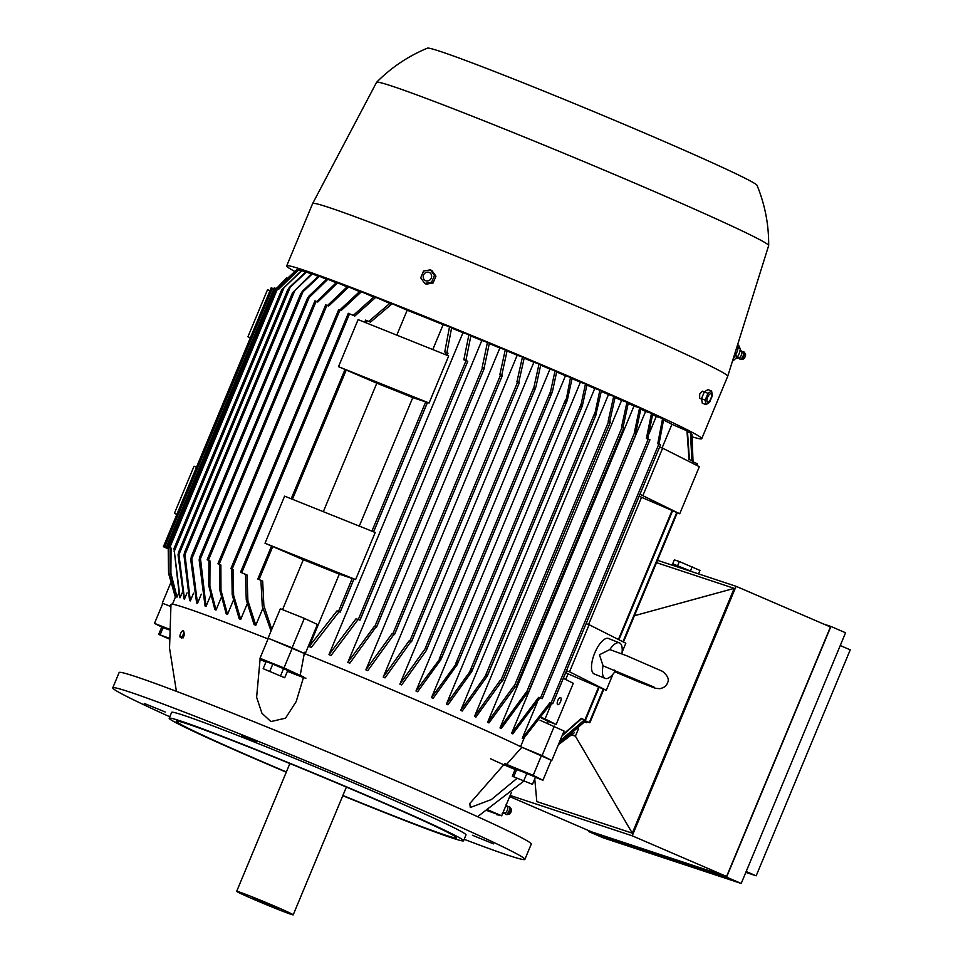 <?xml version="1.0" encoding="UTF-8"?>
<svg xmlns="http://www.w3.org/2000/svg" width="963" height="963" viewBox="0 0 963 963"><rect width="100%" height="100%" fill="white"/><g stroke="black" fill="none" stroke-linecap="round" stroke-linejoin="round"><path stroke-width="1.44" d="M189.976 600.78A200.244 6.151 -157.4 0 0 189.627 600.671L183.945 555.17L184.691 552.004L190.313 600.9A200.244 6.151 -157.4 0 0 189.976 600.78M187.051 592.883L184.499 599.034A200.244 6.151 -157.4 0 0 183.957 598.866L178.035 554.881L178.612 552.136L184.499 599.034M181.971 593.136L180.045 597.758A200.244 6.151 -157.4 0 0 179.648 597.662L174.014 548.693L180.045 597.758M178.311 593.99L177.011 597.096A200.244 6.151 -157.4 0 0 176.783 597.072L170.632 573.166L170.752 547.971L168.597 547.02L171.041 548.019L170.896 573.202L177.011 597.096M176.169 595.495L175.495 597.096A200.244 6.151 -157.4 0 0 175.435 597.132L168.886 573.093L168.778 547.766L166.503 546.767L168.922 547.754L169.007 573.069L175.495 597.096M292.499 292.836L311.663 273.624A214.304 6.585 22.6 0 1 312 273.733A214.304 6.585 22.6 0 1 312.349 273.853L292.499 292.836L184.691 552.004M541.639 718.085A200.244 6.151 22.6 0 1 546.852 720.781L556.12 724.501L573.274 683.309L563.355 678.301M292.319 647.918L283.989 667.925L300.143 675.412A194.442 5.971 22.6 0 1 303.67 676.845L296.207 701.521L285.529 718.169L270.928 721.576L261.948 713.27L256.615 697.284L260.082 659.354A194.442 5.971 22.6 0 1 263.272 660.618L259.986 658.295L268.316 638.288L304.26 653.456A201.52 6.187 22.6 0 1 304.416 653.516L292.102 647.81L304.344 618.378L317.417 624.445L305.187 653.829M520.586 746.626L524.101 738.188M547.453 723.309L548.272 721.347M565.69 679.481L568.05 673.835A200.244 6.151 -157.4 0 0 565.726 672.607M522.271 738.344L549.981 702.653L552.762 703.736L551.161 703.207L523.342 738.862A200.244 6.151 -157.4 0 0 522.271 738.344L537.089 702.725M649.038 433.795L656.26 416.449L662.58 418.544A214.304 6.585 22.6 0 1 663.712 419.074L658.933 444.28M652.625 414.716A200.244 6.151 22.6 0 1 656.26 416.449M511.606 733.3L538.618 697.368L541.639 698.452L539.87 697.946L512.798 733.854A200.244 6.151 -157.4 0 0 511.606 733.3L645.595 411.406L651.494 413.356A214.304 6.585 22.6 0 1 652.721 413.921L647.702 438.875M640.804 409.179A200.244 6.151 22.6 0 1 645.595 411.406M500.002 727.932L526.508 691.843L527.832 692.361L501.29 728.522A200.244 6.151 -157.4 0 0 500.002 727.932L633.991 406.037L639.588 407.891A214.304 6.585 22.6 0 1 640.901 408.493L635.616 433.519M628.273 403.437A200.244 6.151 22.6 0 1 633.991 406.037M487.603 722.31L513.748 686.101L515.398 686.727L488.963 722.924A200.244 6.151 -157.4 0 0 487.603 722.31L621.592 400.415L626.973 402.197A214.304 6.585 22.6 0 1 628.358 402.823L622.917 427.801M615.08 397.502A200.244 6.151 22.6 0 1 621.592 400.415M474.494 716.448L500.387 680.155L502.06 680.793L475.927 717.086A200.244 6.151 -157.4 0 0 474.494 716.448L608.484 394.565L613.72 396.287A214.304 6.585 22.6 0 1 615.164 396.937L609.627 421.878M601.309 391.387A200.244 6.151 22.6 0 1 608.484 394.565M460.747 710.381L486.76 674.16L487.338 674.401L487.146 676.231L462.252 711.043A200.244 6.151 -157.4 0 0 460.747 710.381L594.749 388.486L599.877 390.196A214.304 6.585 22.6 0 1 601.394 390.858L595.64 415.715L594.544 415.234L599.877 390.196M586.973 385.092A200.244 6.151 22.6 0 1 594.749 388.486M447.976 704.796A200.244 6.151 -157.4 0 0 446.411 704.122L580.4 382.227L585.48 383.9A214.304 6.585 22.6 0 1 587.045 384.586L582.302 406.037L471.774 671.572L447.976 704.796M572.082 378.615A200.244 6.151 22.6 0 1 580.4 382.227M431.484 697.657L457.882 661.617L457.136 664.783L433.109 698.356A200.244 6.151 -157.4 0 0 432.291 698.006A200.244 6.151 -157.4 0 0 431.484 697.657L565.474 375.763L570.529 377.436A214.304 6.585 22.6 0 1 571.348 377.785A214.304 6.585 22.6 0 1 572.154 378.146L567.351 400.006L565.666 402.69L570.529 377.436M556.662 371.983A200.244 6.151 22.6 0 1 565.474 375.763M415.98 691.013L441.511 656.706L440.753 659.86L417.665 691.735A200.244 6.151 -157.4 0 0 415.98 691.013L549.969 369.118L555.049 370.791A214.304 6.585 22.6 0 1 556.734 371.513L552.461 391.532L550.764 394.216L550.655 391.231L555.049 370.791M540.712 365.17A200.244 6.151 22.6 0 1 549.969 369.118M427.03 648.412A225.751 6.934 -157.4 0 0 425.778 647.882L427.03 648.412L426.031 650.952L401.655 684.91A200.244 6.151 -157.4 0 0 399.898 684.163L533.887 362.269L539.027 363.978A214.304 6.585 22.6 0 1 540.773 364.712L535.897 387.042L534.381 389.305L533.562 388.956L539.027 363.978M524.185 358.176A200.244 6.151 22.6 0 1 533.887 362.269M383.214 677.121L409.119 640.84L410.96 641.527L385.031 677.892A200.244 6.151 -157.4 0 0 383.214 677.121L517.203 355.227L522.452 356.972A214.304 6.585 22.6 0 1 524.257 357.73L518.696 382.672M507.08 350.989A200.244 6.151 22.6 0 1 517.203 355.227M365.88 669.875L392.061 633.666L393.951 634.376L367.77 670.657A200.244 6.151 -157.4 0 0 365.88 669.875L499.869 347.98L505.274 349.762A214.304 6.585 22.6 0 1 507.14 350.544L501.699 375.522M489.336 343.598A200.244 6.151 22.6 0 1 499.869 347.98M347.836 662.375L374.39 626.311L376.015 626.925L349.81 663.194A200.244 6.151 -157.4 0 0 347.836 662.375L481.825 340.493L487.459 342.346A214.304 6.585 22.6 0 1 489.397 343.153L484.1 368.179M470.883 335.979A200.244 6.151 22.6 0 1 481.825 340.493M328.985 654.623L356.069 618.715L359.452 619.919L358.055 619.546L331.055 655.466A200.244 6.151 -157.4 0 0 328.985 654.623L462.974 332.729L468.909 334.691A214.304 6.585 22.6 0 1 470.931 335.521L465.887 360.475M451.611 328.082A200.244 6.151 22.6 0 1 462.974 332.729M309.171 646.546L336.978 610.891L338.519 611.397L340.216 612.119L339.06 611.734L311.338 647.425A200.244 6.151 -157.4 0 0 309.171 646.546L339.301 574.165A200.244 6.151 -157.4 0 0 303.321 559.732L282.556 609.639M262.779 608.52L255.809 625.264A200.244 6.151 -157.4 0 0 254.088 624.59L246.263 599.913L245.469 574.369L240.606 572.239L247.034 574.971L247.876 600.563L255.809 625.264M247.082 604.114L240.714 619.402A200.244 6.151 -157.4 0 0 239.221 618.824L232.191 594.677L231.782 569.121L230.927 568.712L233.166 569.651L233.612 595.242L240.714 619.402M233.275 600.575L227.533 614.358A200.244 6.151 -157.4 0 0 226.221 613.864L219.733 589.85L219.648 564.535L217.927 563.764L220.876 564.992L220.984 590.331L227.533 614.358M221.129 597.782L216.025 610.048A200.244 6.151 -157.4 0 0 214.881 609.627L208.766 585.733L208.911 560.55L207.226 559.792L209.994 560.947L209.874 586.142L216.025 610.048M210.512 595.652L206.046 606.389A200.244 6.151 -157.4 0 0 205.059 606.04L199.148 559.924L199.678 557.204L200.352 557.445L206.046 606.389M201.327 594.147L197.499 603.344A200.244 6.151 -157.4 0 0 196.657 603.055L190.71 559.539L191.468 556.385L197.499 603.344M193.515 593.22L190.313 600.9M276.971 288.31L296.664 269.736A214.304 6.585 22.6 0 1 296.773 269.712L297.88 270.194M296.773 269.712L277.079 288.346M276.164 288.599L274.347 287.877M286.601 277.886L276.742 288.226M168.2 548.152L166.587 547.441L168.2 548.091L168.561 573.31L175.374 597.192M273.853 288.888L271.253 287.829M168.128 548.766L163.409 546.719L168.14 548.705M269.977 290.706L267.545 289.658L247.948 336.737L250.32 337.929M250.38 337.784L247.948 336.737M303.321 559.732L265.018 543.228L284.615 496.15L375.209 532.491L355.612 579.57L265.018 543.228M355.612 579.57L339.301 574.165M429.089 403.028L412.778 397.623A200.244 6.151 -157.4 0 0 376.81 383.19L338.507 366.686L358.104 319.608L448.686 355.949L429.089 403.028L338.507 366.686M447.049 355.287L448 353.192L444.762 351.964L449.528 326.758A214.304 6.585 22.6 0 1 451.659 327.625L446.844 352.819M368.721 321.401L390.268 302.996A214.304 6.585 22.6 0 1 392.122 303.73L407.193 310.218A200.244 6.151 22.6 0 1 443.161 324.651L449.528 326.758M407.193 310.218L396.816 335.136M432.784 349.569L443.161 324.651M376.81 383.19L323.327 511.678M359.295 526.111L412.778 397.623M271.06 631.042L262.309 606.329L260.901 580.376L257.807 579.028L262.67 581.074L263.874 605.655L271.771 629.321M176.903 514.326L174.459 513.267L176.843 514.471M196.5 467.248L194.057 466.2L174.459 513.267M552.702 703.7L586.07 623.687L589.139 624.71L569.542 671.789L566.473 670.766L552.762 703.736M569.542 671.789L606.257 690.315L568.05 673.835M586.07 623.699L639.901 494.224L679.734 513.773L641.539 497.293A200.244 6.151 -157.4 0 0 639.215 496.065M562.38 735.082L581.267 718.398L585.444 720.228L581.652 718.639L562.055 735.864M693.155 461.277L689.039 459.471L686.968 430.822A214.304 6.585 22.6 0 1 687.45 431.099L689.448 459.652M639.962 494.224L660.546 444.81L657.765 443.726L662.58 418.544M643.031 495.247L662.628 448.168L659.559 447.157M679.734 513.773L699.331 466.694L662.628 448.168M663.615 420.049A200.244 6.151 22.6 0 1 671.909 424.322L686.968 430.822M662.062 447.976L671.909 424.322M588.574 624.518L641.539 497.293M606.257 690.315L612.95 674.232M622.086 652.276L625.842 643.236L589.139 624.71M614.791 671.789A19.128 7.403 -68.1 0 1 605.197 678.385L594.279 674.004A19.128 7.403 -68.1 0 1 594.773 652.902A19.128 7.403 -68.1 0 1 608.532 638.493L619.438 642.875A19.128 7.403 -68.1 0 1 621.881 653.865M614.394 670.104L614.731 671.753L639.564 682.189C657.368 688.822 653.083 688.112 659.824 688.689C664.085 687.726 666.589 685.897 667.311 683.2C669.502 679.77 667.901 675.821 662.532 671.355L626.757 655.791L609.796 649.556L599.443 654.78L603.055 665.746L605.787 666.962M609.796 649.556A19.128 7.403 -68.1 0 1 619.438 642.875M605.197 678.385A19.128 7.403 -68.1 0 1 603.055 665.746M292.102 647.81L268.292 638.325M184.33 634.846L183.09 637.939L182.44 637.662M183.379 630.729L184.547 634.22A3.671 1.384 113.3 0 1 181.538 637.939A3.671 1.384 113.3 0 1 181.501 637.915A3.671 1.384 113.3 0 1 181.453 637.903M176.41 691.326L169.536 648.135L170.981 604.427A201.52 6.187 22.6 0 1 185.703 607.966A201.52 6.187 22.6 0 1 268.039 638.938M304.525 652.288L300.023 676.231M304.416 653.516A201.52 6.187 22.6 0 1 521.802 747.216A201.52 6.187 22.6 0 1 521.874 747.252L551.269 760.252L542.085 755.558L521.802 747.216M516.999 778.345L491.419 799.519L470.293 807.524L469.8 803.515L504.829 763.551A194.442 5.971 22.6 0 1 506.598 764.405L521.874 747.252M260.082 659.354A25.507 0.782 -157.4 0 0 265.896 662.111M287.407 671.271A25.507 0.782 -157.4 0 0 291.223 672.812A25.507 0.782 -157.4 0 0 305.933 678.157M268.087 638.168L280.341 608.748L304.344 618.378M162.169 627.274L154.489 623.398L162.819 603.392L170.728 606.473L162.278 603.175L170.571 583.241M551.811 760.469L564.053 731.049L540.05 720.264M542.085 755.558L554.327 726.138M578.402 728.919L575.405 736.105L571.926 734.95M575.405 736.105L572.191 734.709M339.06 611.734A225.751 6.934 -157.4 0 0 336.978 610.891M542.109 698.669L649.953 439.778L646.402 438.442L651.494 413.356M539.87 697.946A225.751 6.934 -157.4 0 0 538.618 697.368M528.314 692.578L636.146 433.687L634.292 432.917L639.588 407.891M527.844 692.445A225.751 6.934 -157.4 0 0 526.508 691.843M515.879 686.944L623.723 428.054L621.52 427.175L626.973 402.197M515.145 686.727A225.751 6.934 -157.4 0 0 513.748 686.101M502.53 681.01L610.373 422.119L608.159 421.228L613.72 396.287M501.843 680.805A225.751 6.934 -157.4 0 0 500.387 680.155M596.241 414.126L487.808 674.618M486.76 674.16A225.751 6.934 -157.4 0 1 487.856 674.642L487.146 676.231M399.898 684.163L425.778 647.882M411.442 641.743L519.286 382.853L516.902 381.914L522.452 356.972M410.924 641.599A225.751 6.934 -157.4 0 0 409.119 640.84M446.411 704.122L469.499 672.246L471.87 669.791L471.292 672.535M582.651 405.026L581.134 407.301L581.195 403.918L585.48 383.9M394.421 634.593L502.265 375.702L499.833 374.751L505.274 349.762M393.915 634.448A225.751 6.934 -157.4 0 0 392.061 633.666M376.485 627.142L484.329 368.251L482.174 367.385L487.459 342.346M376.316 627.106A225.751 6.934 -157.4 0 0 374.39 626.311M566.978 401.09L457.136 664.783M359.933 620.136L467.765 361.245L463.841 359.801L468.909 334.691M358.055 619.546A225.751 6.934 -157.4 0 0 356.069 618.715M551.161 703.207A225.751 6.934 -157.4 0 0 549.981 702.653M687.594 431.737L690.459 432.965A214.304 6.585 22.6 0 1 690.712 433.145L692.096 460.783M559.96 740.884L584.047 720.252L589.862 722.768L584.24 720.396L559.78 741.329M697.573 463.829L692.999 461.831M691.891 460.699L690.459 432.965M353.289 315.395L374.15 296.7A214.304 6.585 22.6 0 1 375.787 297.326L389.714 303.333M375.787 297.326L354.805 316.045L348.377 313.336M247.034 574.971A225.751 6.934 -157.4 0 0 245.469 574.369M339.566 310.194L359.981 291.235A214.304 6.585 22.6 0 1 361.426 291.777L373.62 297.037M361.426 291.777L340.95 310.724L338.699 309.809M692.024 434.349L692.999 461.181L691.964 434.265A214.304 6.585 22.6 0 1 692.024 434.349M585.071 721.395A225.751 6.934 -157.4 0 0 585.059 721.323L586.684 722.045L585.071 721.395L558.612 744.122M233.166 569.651A225.751 6.934 -157.4 0 0 231.782 569.121M558.696 743.93L585.059 721.323M690.832 433.771L691.964 434.265M584.722 721.829L586.768 722.731L584.685 721.877M558.371 744.712L574.454 732.674M327.468 305.548L347.499 286.493A214.304 6.585 22.6 0 1 348.762 286.974L359.476 291.584M348.762 286.974L328.66 306.065L325.759 304.874M220.876 564.992A225.751 6.934 -157.4 0 0 219.648 564.535M316.731 301.575L336.52 282.4A214.304 6.585 22.6 0 1 337.628 282.809L346.993 286.854M337.628 282.809L317.778 302.021L314.997 300.877M209.994 560.947A225.751 6.934 -157.4 0 0 208.911 560.55M327.889 279.258L308.136 298.518L307.426 298.253L309.003 296.014L326.926 278.921A214.304 6.585 22.6 0 1 327.889 279.258L336.015 282.761M199.678 557.204L199.714 557.192A225.751 6.934 -157.4 0 1 200.352 557.445M281.858 289.827L301.491 270.531A214.304 6.585 22.6 0 1 301.901 270.639L305.452 272.168M301.913 270.639L281.786 289.791M278.572 288.996L298.374 269.833A214.304 6.585 22.6 0 1 298.638 269.881L300.998 270.892M298.638 269.881L278.825 289.105L276.441 288.13M319.475 276.285L300.721 293.896L302.418 291.211L318.657 275.996A214.304 6.585 22.6 0 1 319.475 276.285L326.433 279.282M289.394 287.371L305.933 271.807A214.304 6.585 22.6 0 1 306.487 271.975L311.169 273.986M306.487 271.975L287.853 289.502L178.612 552.136M287.877 289.646L289.394 287.359M312.349 273.853L318.163 276.357M392.122 303.73L370.454 322.148L365.651 320.137M262.67 581.074A225.751 6.934 -157.4 0 0 260.901 580.376M656.513 562.657L734.203 588.357L634.424 615.718M571.866 734.998L575.405 736.165L632.294 833.164L536.812 801.577L534.754 778.85M578.438 728.871L575.405 736.165M734.203 588.357L632.294 833.164M510.161 795.438L632.234 835.812L736.093 586.311L657.488 560.31M736.093 586.311L830.443 626.973L726.584 876.486L591.39 831.779L509.692 796.557M588.959 830.72L588.622 831.526L726.571 877.149L830.913 626.456L823.774 624.096M830.913 626.456L845.562 632.775L741.209 883.456L726.571 877.149M741.209 883.456L603.259 837.834L588.622 831.526M840.242 645.535L850.233 649.844L756.172 875.812L746.181 871.515M756.172 875.812L745.807 872.394M726.584 876.486L632.234 835.812M693.167 572.106L673.498 564.125L672.475 563.873L671.957 565.1M672.655 563.873L674.317 559.864L679.348 561.537L699.957 570.421L698.512 573.876M679.348 561.537L677.639 565.654M692.168 566.81L690.459 570.927M541.94 717.664L545.07 718.916L551.558 703.339M545.07 718.916L556.12 724.501M557.697 704.639A3.828 1.481 -68.1 0 1 557.818 700.498A3.828 1.481 -68.1 0 1 560.598 697.561A3.828 1.481 -68.1 0 1 560.635 697.585A3.828 1.481 -68.1 0 1 560.514 701.726A3.828 1.481 -68.1 0 1 557.746 704.663A3.828 1.481 -68.1 0 1 557.697 704.639M294.522 271.289A224.8 6.897 22.6 0 1 286.685 265.896A224.8 6.897 22.6 0 1 303.08 269.893A224.8 6.897 22.6 0 1 536.788 362.666A224.8 6.897 22.6 0 1 701.75 438.671A224.8 6.897 22.6 0 1 692.445 436.925M286.685 265.896L312.65 203.518A224.8 6.897 22.6 0 1 312.662 203.494A224.8 6.897 22.6 0 1 329.045 207.514A224.8 6.897 22.6 0 1 562.476 300.167A224.8 6.897 22.6 0 1 727.727 376.268A224.8 6.897 22.6 0 1 727.715 376.292L768.667 245.565A212.354 6.524 22.6 0 0 768.667 245.493C768.847 224.656 764.959 204.601 757.038 185.329A178.564 5.477 22.6 0 0 623.53 124.095A178.564 5.477 22.6 0 0 440.38 51.448A178.564 5.477 22.6 0 0 427.488 48.15C408.228 56.107 391.267 67.482 376.593 82.288A212.354 6.524 22.6 0 1 392.049 86.14A212.354 6.524 22.6 0 1 611.637 173.28A212.354 6.524 22.6 0 1 768.667 245.493M312.662 203.494L376.557 82.349A212.354 6.524 22.6 0 1 376.593 82.288M699.644 398.309L699.68 394.06L702.448 391.183L704.302 391.929M711.609 391.05L707.949 389.582L704.326 391.869L701.497 398.658L702.292 403.172L705.951 404.641L705.157 400.127L707.986 393.337L711.609 391.05L712.403 395.564L709.575 402.365L705.951 404.641M707.48 402.173A4.502 1.745 111.9 0 0 710.778 398.814A4.502 1.745 111.9 0 0 710.947 393.867A4.502 1.745 111.9 0 0 707.649 397.238A4.502 1.745 111.9 0 0 707.48 402.173M704.326 391.869L707.986 393.337M701.497 398.658L705.157 400.127M424.755 283.435L426.236 284.181L433.109 282.978L435.938 276.176L431.893 270.591L430.413 269.845L434.457 275.43L431.629 282.231L424.755 283.435L420.711 277.85L423.539 271.048L430.413 269.845M435.938 276.176L434.457 275.43M425.682 280.702A4.502 4.153 -63.2 0 0 431.268 278.102A4.502 4.153 -63.2 0 0 429.137 272.397A4.502 4.153 -63.2 0 0 423.564 275.009A4.502 4.153 -63.2 0 0 425.682 280.702M433.109 282.978L431.629 282.231M737.718 344.345A8.932 3.371 113.3 0 1 733.325 358.368M733.577 360.523L732.759 360.174M735.178 355.841L735.72 354.89M740.234 349.256L741.642 351.712A3.383 1.276 113.3 0 1 741.366 355.13A3.383 1.276 113.3 0 1 739.078 357.851A3.383 1.276 113.3 0 1 738.994 357.863A3.383 1.276 113.3 0 1 738.934 357.851M742.967 351.495A4.141 1.565 113.3 0 1 743.171 351.507A4.141 1.565 113.3 0 1 743.34 351.579A4.141 1.565 113.3 0 1 743.207 355.672A4.141 1.565 113.3 0 1 740.318 359.211A4.141 1.565 113.3 0 1 740.053 359.187A4.141 1.565 113.3 0 1 739.897 359.103L738.525 357.514M743.34 351.579L743.954 351.928A4.069 1.541 113.3 0 1 744.182 352.145A4.069 1.541 113.3 0 1 743.701 356.238A4.069 1.541 113.3 0 1 741.053 359.404A4.069 1.541 113.3 0 1 740.992 359.416A4.069 1.541 113.3 0 1 740.74 359.392A4.069 1.541 113.3 0 1 740.523 359.271M737.983 356.25L733.264 360.728M738.224 348.052L740.391 348.979L739.5 352.915L737.802 356.515L735.636 355.576M738.585 345.223L740.415 349.16M738.753 345.464L738.007 345.139M744.182 352.145L745.41 353.939A2.865 1.083 113.3 0 1 745.073 356.84A2.865 1.083 113.3 0 1 743.207 359.067A2.865 1.083 113.3 0 1 743.159 359.079M487.302 810.677L501.675 815.817L511.329 792.633M506.081 805.261L502.891 812.904M499.881 815.228L496.776 814.722M507.345 806.777A3.383 1.276 113.3 0 1 507.537 806.898A3.383 1.276 113.3 0 1 507.212 810.401A3.383 1.276 113.3 0 1 504.889 813.049A3.383 1.276 113.3 0 1 504.744 813.025M508.958 806.681A4.141 1.565 113.3 0 1 509.054 806.693A4.141 1.565 113.3 0 1 509.114 806.717A4.141 1.565 113.3 0 1 509.222 806.765A4.141 1.565 113.3 0 1 508.97 811.159A4.141 1.565 113.3 0 1 505.948 814.373A4.141 1.565 113.3 0 1 505.936 814.361A4.141 1.565 113.3 0 1 505.78 814.289A4.141 1.565 113.3 0 1 505.599 814.108M509.74 807.066A4.069 1.541 113.3 0 1 509.848 807.114A4.069 1.541 113.3 0 1 510.077 807.331A4.069 1.541 113.3 0 1 509.583 811.436A4.069 1.541 113.3 0 1 506.935 814.602A4.069 1.541 113.3 0 1 506.622 814.578A4.069 1.541 113.3 0 1 506.61 814.578L505.948 814.373M511.064 808.944A2.865 1.083 113.3 0 1 511.305 809.125A2.865 1.083 113.3 0 1 510.968 812.026A2.865 1.083 113.3 0 1 509.09 814.253A2.865 1.083 113.3 0 1 508.861 814.241M183.283 630.693A3.671 1.384 -66.7 0 0 180.575 633.582A3.671 1.384 -66.7 0 0 180.418 637.446A3.671 1.384 -66.7 0 0 180.454 637.47A3.671 1.384 -66.7 0 0 183.163 634.569A3.671 1.384 -66.7 0 0 183.319 630.705A3.671 1.384 -66.7 0 0 183.283 630.693M490.6 758.76A25.507 0.782 -157.4 0 0 515.121 769.473M501.675 815.817L488.277 810.039M154.489 623.398L169.139 629.092M163.301 627.491L169.139 629.453M169.127 629.826L161.676 627.202L158.69 634.376L169.139 638.204M163.18 627.443L160.195 634.617M169.151 638.951L158.69 634.376M259.986 658.295L283.989 667.925M268.448 662.339L285.517 669.466M284.711 677.747L287.696 670.561L283.616 668.503L266.149 661.497L263.164 668.671L284.711 677.747L263.164 668.671M283.616 668.503L280.63 675.677M272.842 663.964L269.857 671.151M506.598 764.405L533.201 775.347L542.939 780.259L535.392 777.322M541.531 755.341L533.201 775.347M551.269 760.252L542.939 780.259M516.926 769.365L533.984 776.515M532.467 784.339L535.452 777.165L526.881 773.361L515.289 769.076L512.304 776.25L532.467 784.339L512.304 776.25M516.794 769.317L513.809 776.491M526.881 773.361L523.884 780.536M169.801 716.785A223.199 6.849 22.6 0 1 112.767 687.847L119.135 672.547A223.199 6.849 22.6 0 1 405.531 784.893A223.199 6.849 22.6 0 1 531.263 844.094L524.883 859.393A223.199 6.849 22.6 0 1 464.166 839.315M112.767 687.847A223.199 6.849 22.6 0 1 399.164 800.193A223.199 6.849 22.6 0 1 524.883 859.393M472.448 835.258L493.429 843.841L472.448 835.258M256.591 742.208L241.605 735.612L256.591 742.208M165.215 711.994L144.221 703.411L165.215 711.994M286.276 772.182A159.425 4.899 22.6 0 1 258.999 760.529A159.425 4.899 22.6 0 1 169.187 718.242L171.643 712.355A159.425 4.899 22.6 0 1 376.208 792.597A159.425 4.899 22.6 0 1 466.02 834.897L463.564 840.771A159.425 4.899 22.6 0 1 342.792 795.703M169.187 718.242A159.425 4.899 22.6 0 1 373.764 798.483A159.425 4.899 22.6 0 1 463.564 840.771M286.36 771.953A151.781 4.659 22.6 0 1 261.755 761.444A151.781 4.659 22.6 0 1 176.253 721.179A151.781 4.659 22.6 0 1 371.008 797.581A151.781 4.659 22.6 0 1 456.498 837.834A151.781 4.659 22.6 0 1 342.888 795.486M290.958 914.308A30.611 0.939 22.6 0 1 259.143 901.669A30.611 0.939 22.6 0 1 236.681 891.329A30.611 0.939 22.6 0 1 238.908 891.87A30.611 0.939 22.6 0 1 270.735 904.498A30.611 0.939 22.6 0 1 293.197 914.85A30.611 0.939 22.6 0 1 290.958 914.308M252.462 897.709L278.476 908.711L252.462 897.709M167.731 547.249L275.514 288.322M164.637 547.201L272.421 288.274M371.911 531.167L425.73 401.896M338.519 611.397L352.241 578.438M445.4 354.637L446.302 352.47M292.427 499.279L346.235 370.009M259.035 579.509L272.746 546.551M618.415 639.48L672.114 510.474M584.902 719.975L598.625 687.016M691.891 462.938L692.686 461.048M340.156 612.083L353.927 579.016M373.56 531.829L427.403 402.474M540.484 697.982L648.255 439.068M526.677 691.903L634.448 432.977M514.242 686.27L622.026 427.343M500.904 680.335L608.676 421.409M485.135 676.435L595.002 412.513M424.791 649.351L533.887 387.246M426.946 648.773L535.007 389.184M409.805 641.069L517.588 382.142M469.499 672.246L581.195 403.918M472.063 670.693L581.893 406.831M392.784 633.919L500.567 374.992M439.309 658.752L550.655 391.243M441.572 657.922L551.667 393.422M374.848 626.456L482.632 367.529M455.511 664.073L565.726 399.296M457.979 662.749L566.533 401.992M358.296 619.462L466.08 360.535M551.065 703.014L658.848 444.087M589.32 722.515L603.259 689.027M622.941 641.767L676.748 512.485M696.43 465.225L697.104 463.588M241.761 572.708L349.545 313.782M232.083 569.181L339.867 310.255M219.143 564.246L326.926 305.319M208.381 560.249L316.165 301.323M200.208 559.25L309.316 297.146M174.122 551.655L283.989 287.732M169.825 547.502L277.609 288.575M191.577 559.359L302.924 291.849M178.552 555.519L290.248 287.179M184.631 555.398L294.847 290.621M365.916 322.737L366.819 320.583M172.437 604.234L175.41 597.084M585.444 720.228L599.167 687.257M618.944 639.745L672.655 510.715M692.433 463.203L693.228 461.301M605.679 666.926L653.985 687.04M523.703 781.198L477.576 816.684M340.216 612.119L353.987 579.028M373.62 531.853L427.476 402.498M447.109 355.323L448 353.192M542.169 698.705L649.953 439.778M528.374 692.614L636.146 433.687M515.939 686.98L623.723 428.054M502.602 681.046L610.373 422.119M487.663 675.159L595.868 415.222M426.573 649.869L535.5 388.161M411.502 641.779L519.286 382.853M394.481 634.629L502.265 375.702M441.247 658.873L552.112 392.543M376.545 627.178L484.329 368.251M359.993 620.172L467.765 361.245M586.082 623.699L639.974 494.236M659.571 447.157L660.546 444.81M589.862 722.768L603.813 689.255M623.47 642.032L677.302 512.713M696.959 465.49L697.645 463.841M240.533 572.227L348.317 313.3M230.855 568.7L338.639 309.773M586.768 722.731L587.201 721.672M217.927 563.764L325.699 304.838M207.153 559.768L314.937 300.841M199.642 557.18L307.426 298.253M173.942 548.681L281.726 289.755M168.597 547.02L276.381 288.093M191.264 556.662L300.781 293.583M166.503 546.767L274.286 287.841M163.409 546.719L271.193 287.793M257.807 579.028L271.542 546.033M291.199 498.786L345.019 369.491M364.688 322.244L365.591 320.101M701.75 438.671L727.715 376.292M701.57 399.079L699.607 398.285M736.238 358.525L738.994 357.863M741.065 351.603L743.171 351.507M740.74 359.392L740.053 359.187M743.207 359.067L741.053 359.404M506.129 804.442L507.537 806.898M502.132 813.711L504.889 813.049M509.848 807.114L509.222 806.765M511.305 809.125L510.077 807.331M509.09 814.253L506.935 814.602M505.78 814.289L504.407 812.7M509.054 806.693L506.959 806.789M181.501 637.915L180.418 637.446M236.681 891.329L289.875 763.527M293.197 914.85L346.391 787.06"/></g></svg>
